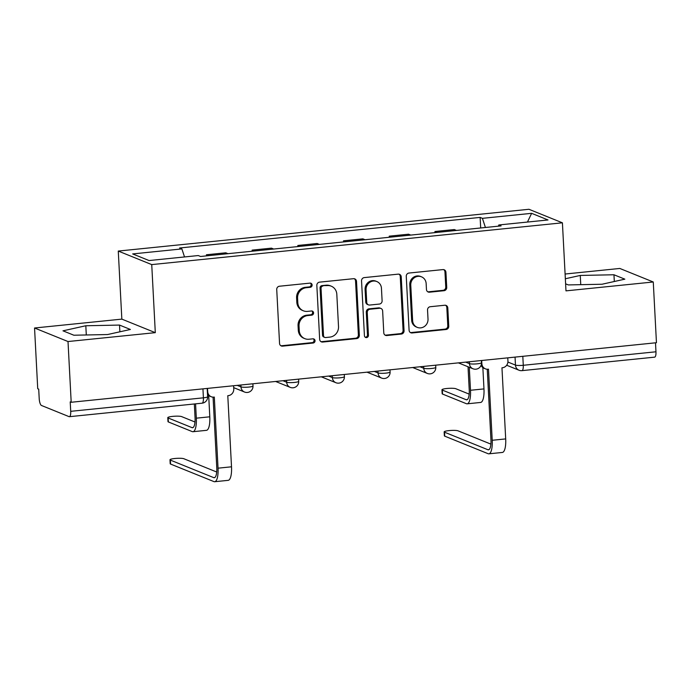 <?xml version="1.0" encoding="UTF-8"?>
<svg xmlns="http://www.w3.org/2000/svg" width="691" height="691" viewBox="0 0 691 691"><rect width="100%" height="100%" fill="white"/><g stroke="black" fill="none" stroke-linecap="round" stroke-linejoin="round"><path stroke-width="1.04" d="M312.125 285.012A2.125 1.995 112 0 0 310 283.12L279.449 286.229A3.032 2.85 112 0 0 276.728 289.512L279.553 343.436A3.032 2.85 112 0 0 282.593 346.139L313.135 343.03A2.125 1.995 112 0 0 313.826 338.961A2.125 1.995 112 0 0 312.919 338.832L308.963 339.238A9.709 9.13 112 0 1 304.817 338.65A9.709 9.13 112 0 1 299.263 330.583L299.03 326.092A9.709 9.13 112 0 1 307.728 315.571L311.676 315.174A2.125 1.995 112 0 0 312.367 311.105A2.125 1.995 112 0 0 311.46 310.976L307.504 311.382A9.709 9.13 112 0 1 303.358 310.795A9.709 9.13 112 0 1 297.804 302.727L297.571 298.236A9.709 9.13 112 0 1 306.268 287.715L310.216 287.309A2.125 1.995 112 0 0 312.125 285.012M303.358 310.795L302.39 310.397A9.709 9.13 112 0 1 296.828 302.338L296.594 297.838A9.709 9.13 112 0 1 305.292 287.318L309.24 286.92A2.125 1.995 112 0 0 310.389 283.12M280.822 345.707A3.032 2.85 112 0 0 281.617 345.742L312.159 342.632A2.125 1.995 112 0 0 313.308 338.832M304.817 338.65L303.85 338.262A9.709 9.13 112 0 1 298.287 330.194L298.054 325.703A9.709 9.13 112 0 1 306.752 315.174L310.7 314.776A2.125 1.995 112 0 0 311.848 310.976M444.011 290.712A3.032 2.85 112 0 0 446.732 287.43L445.937 272.297A3.032 2.85 112 0 0 442.905 269.594L408.977 273.049A3.032 2.85 112 0 0 406.256 276.34L409.089 330.255A3.032 2.85 112 0 0 412.121 332.958L446.049 329.503A3.032 2.85 112 0 0 448.761 326.221L447.803 307.944A3.032 2.85 112 0 0 444.771 305.241L430.251 306.718A3.032 2.85 112 0 0 427.539 310.009L428.014 319.069A8.119 7.636 112 0 1 417.278 327.379A8.119 7.636 112 0 1 412.631 320.633L410.765 285.141A8.119 7.636 112 0 1 421.501 276.832A8.119 7.636 112 0 1 426.148 283.569L426.459 289.486A3.032 2.85 112 0 0 429.491 292.189L444.011 290.712L443.035 290.324A3.032 2.85 112 0 0 445.755 287.033L444.961 271.909A3.032 2.85 112 0 0 443.691 269.628M155.302 332.656L121.841 319.121L34.55 328L68.012 341.535L155.302 332.656L151.735 264.601L562.414 222.813L565.981 290.868L653.271 281.988L656.45 342.719L71.19 402.266L70.214 401.868L70.715 411.326L203.404 397.826A6.184 0.933 -3 0 0 207.628 396.72L207.196 388.428M68.012 341.535L71.19 402.266M356.521 281.392A3.032 2.85 112 0 0 353.49 278.698L319.562 282.144A3.032 2.85 112 0 0 316.841 285.435L319.665 339.35A3.032 2.85 112 0 0 322.697 342.054L356.625 338.607A3.032 2.85 112 0 0 359.346 335.316L356.521 281.392L355.545 281.004A3.032 2.85 112 0 0 354.276 278.723M364.269 277.601L398.197 274.146A3.032 2.85 112 0 1 401.229 276.849L404.054 330.764A3.032 2.85 112 0 1 401.333 334.055L386.813 335.532A3.032 2.85 112 0 1 383.781 332.829L382.641 310.959A3.032 2.85 112 0 0 379.601 308.255L369.97 309.24A3.032 2.85 112 0 0 367.258 312.531L368.45 335.29A2.125 1.995 112 0 1 365.643 337.467A2.125 1.995 112 0 1 364.425 335.705L361.548 280.883A3.032 2.85 112 0 1 364.269 277.601M34.55 328L37.729 388.731L38.705 389.128L39.206 398.586A6.184 1.883 -95.8 0 0 41.477 405.479L69.083 416.647A6.184 1.883 -95.8 0 0 69.385 416.69A6.184 1.883 -95.8 0 0 70.715 411.326M121.841 319.121L118.273 251.066L528.952 209.287L562.414 222.813M653.271 281.988L619.81 268.454L565.091 274.025M655.5 342.814L655.966 351.788A6.184 1.883 84.2 0 1 654.645 357.143L521.955 370.644A6.184 1.883 -95.8 0 0 523.277 365.289L655.966 351.788M208.63 255.653L206.445 254.763L206.505 255.869M227.961 253.683L225.776 252.802L206.445 254.763M252.198 251.222L252.137 250.116L254.323 251.006M273.662 249.036L271.477 248.147L252.137 250.116M297.899 246.566L297.838 245.469L300.024 246.35M319.354 244.389L317.169 243.5L297.838 245.469M343.591 241.919L343.531 240.822L345.716 241.703M365.047 239.734L362.861 238.853L343.531 240.822M389.283 237.272L389.232 236.167L391.417 237.056M410.748 235.087L408.562 234.206L389.232 236.167M434.985 232.625L434.924 231.52L437.109 232.409M456.44 230.44L454.255 229.55L434.924 231.52M485.428 227.486L482.413 218.339L531.629 213.329L548.015 219.963L498.807 224.964L501.096 225.897L200.563 256.473L198.265 255.549L149.057 260.55L132.672 253.925L181.88 248.915L184.523 256.94M482.413 218.339L480.124 217.415L179.591 247.991L181.88 248.915M151.735 264.601L118.273 251.066M119.517 325.072L85.814 325.755L62.985 330.825L73.851 335.221L107.554 334.548L130.383 329.469L119.517 325.072L119.871 331.81M565.609 283.828L568.304 284.917L602.008 284.243L624.837 279.164L613.962 274.768L580.267 275.441L565.342 278.758M480.677 227.97L480.124 217.415M498.807 224.964L498.436 226.164M527.449 222.053L531.629 213.329M86.297 334.971L85.814 325.755M580.751 284.666L580.267 275.441M614.316 281.505L613.962 274.768M320.935 341.63A3.032 2.85 112 0 0 321.721 341.656L355.649 338.21A3.032 2.85 112 0 0 358.37 334.919L355.545 281.004M322.939 286.014A2.125 1.995 112 0 0 321.039 288.32L323.518 335.645A2.125 1.995 112 0 0 325.642 337.536L329.814 337.113A9.709 9.13 112 0 0 338.512 326.593L336.811 294.245A9.709 9.13 112 0 0 331.257 286.178A9.709 9.13 112 0 0 327.111 285.59L321.963 285.625A2.125 1.995 112 0 0 320.063 287.922L321.039 288.32M324.735 337.415L323.759 337.018A2.125 1.995 112 0 1 322.542 335.256L320.063 287.922M331.257 286.178L330.281 285.78A9.709 9.13 112 0 0 326.135 285.202L327.111 285.59M321.963 285.625L326.135 285.202M385.051 335.1A3.032 2.85 112 0 0 385.837 335.135L400.357 333.658A3.032 2.85 112 0 0 403.078 330.376L400.253 276.452A3.032 2.85 112 0 0 398.983 274.18M380.896 308.445L379.92 308.048A3.032 2.85 112 0 0 378.633 307.866L368.994 308.842A3.032 2.85 112 0 0 366.282 312.133L367.474 334.902L368.45 335.29M365.176 337.199A2.125 1.995 112 0 0 367.474 334.902M381.449 288.268A8.119 7.636 112 0 0 376.802 281.531A8.119 7.636 112 0 0 366.066 289.84L366.722 302.338A3.032 2.85 112 0 0 369.754 305.042L379.385 304.066A3.032 2.85 112 0 0 382.106 300.775L381.449 288.268M376.802 281.531L375.826 281.133A8.119 7.636 112 0 0 365.09 289.443L366.066 289.84M368.458 304.861L367.482 304.472A3.032 2.85 112 0 1 365.746 301.95L365.09 289.443M427.729 291.766A3.032 2.85 112 0 0 428.515 291.801L443.035 290.324M421.501 276.832L420.525 276.435A8.119 7.636 112 0 0 409.789 284.744L410.765 285.141M417.278 327.379L416.302 326.981A8.119 7.636 112 0 1 411.655 320.235L409.789 284.744M410.35 332.526A3.032 2.85 112 0 0 411.145 332.561L445.073 329.115A3.032 2.85 112 0 0 447.785 325.824L446.827 307.547A3.032 2.85 112 0 0 445.557 305.275M195.57 403.855L196.322 418.176A15.608 4.759 84.2 0 1 192.979 431.711A15.608 4.759 84.2 0 1 192.202 431.59L168.354 421.942A7.109 1.08 177 0 1 167.991 421.631L167.783 417.666A7.109 1.08 -3 0 0 168.146 417.977L191.994 427.625A11.592 3.533 -95.8 0 0 192.564 427.712A11.592 3.533 -95.8 0 0 195.052 417.658L194.335 403.976M195 422.02L181.621 416.604A7.109 1.08 -3 0 0 173.717 416.284A7.109 1.08 -3 0 0 167.783 417.666M208.682 395.494L209.796 416.803A15.608 4.759 84.2 0 1 206.445 430.338L192.979 431.711M207.525 388.394L207.697 391.607A6.184 5.813 112 0 0 213.873 397.118L214.314 397.075L218.036 468.178A15.608 4.759 84.2 0 1 214.694 481.713A15.608 4.759 84.2 0 1 213.916 481.592L170.556 464.058A7.109 1.08 177 0 1 170.193 463.747L169.986 459.774A7.109 1.08 -3 0 0 170.349 460.094L213.709 477.628A11.592 3.533 -95.8 0 0 214.288 477.714A11.592 3.533 -95.8 0 0 216.767 467.66L213.078 397.144M216.715 472.022L183.823 458.72A7.109 1.08 -3 0 0 175.92 458.401A7.109 1.08 -3 0 0 169.986 459.774M211.23 396.746L209.969 396.228A6.184 5.813 -68 0 1 207.499 394.259M233.593 385.742L233.765 388.955A6.184 5.813 112 0 1 228.229 395.658L227.788 395.701L231.511 466.805A15.608 4.759 84.2 0 1 228.168 480.349L214.694 481.713M469.293 367.275L470.493 390.277A15.608 4.759 84.2 0 1 467.151 403.82A15.608 4.759 84.2 0 1 466.373 403.699L442.525 394.051A7.109 1.08 177 0 1 442.162 393.732L441.955 389.767A7.109 1.08 -3 0 0 442.318 390.078L466.166 399.726A11.592 3.533 -95.8 0 0 466.745 399.821A11.592 3.533 -95.8 0 0 469.224 389.767L468.023 366.766M469.172 394.12L455.792 388.713A7.109 1.08 -3 0 0 447.889 388.394A7.109 1.08 -3 0 0 441.955 389.767M482.854 367.603L483.968 388.903A15.608 4.759 84.2 0 1 480.625 402.447L467.151 403.82M481.696 360.495L481.869 363.716A6.184 5.813 112 0 0 488.045 369.219L488.485 369.175L492.217 440.279A15.608 4.759 84.2 0 1 488.865 453.823A15.608 4.759 84.2 0 1 488.096 453.702L444.736 436.159A7.109 1.08 177 0 1 444.365 435.848L444.158 431.884A7.109 1.08 -3 0 0 444.52 432.195L487.889 449.737A11.592 3.533 -95.8 0 0 488.459 449.824A11.592 3.533 -95.8 0 0 490.947 439.77L487.25 369.244M490.886 444.123L457.995 430.821A7.109 1.08 -3 0 0 450.1 430.51A7.109 1.08 -3 0 0 444.158 431.884M485.41 368.847L484.141 368.338A6.184 5.813 -68 0 1 481.074 365.28M507.773 357.843L507.937 361.065A6.184 5.813 112 0 1 502.4 367.759L501.96 367.802L505.691 438.915A15.608 4.759 84.2 0 1 502.34 452.45L488.865 453.823M507.92 362.041L515.469 365.09A6.184 0.933 -3 0 0 523.277 365.289L522.811 356.314M515.045 357.109L515.469 365.09A6.184 5.813 -68 0 0 519.01 370.229A6.184 6.184 0 0 0 521.955 370.644M465.708 362.127L469.448 363.639A6.184 0.933 -3 0 0 476.324 363.915A6.184 0.933 -3 0 0 481.489 362.715L481.368 360.529M469.353 361.756L469.448 363.639A6.184 5.813 -68 0 0 472.99 368.769A6.184 6.184 0 0 0 481.489 362.715M420.016 366.774L423.756 368.286A6.184 0.933 -3 0 0 430.631 368.562A6.184 0.933 -3 0 0 435.788 367.37L435.675 365.185M423.661 366.403L423.756 368.286A6.184 5.813 -68 0 0 427.297 373.425A6.184 6.184 0 0 0 435.788 367.37M374.323 371.421L378.063 372.933A6.184 0.933 -3 0 0 384.93 373.209A6.184 0.933 -3 0 0 390.095 372.017L389.974 369.832M377.96 371.05L378.063 372.933A6.184 5.813 -68 0 0 381.596 378.072A6.184 6.184 0 0 0 390.095 372.017M328.622 376.068L332.362 377.588A6.184 0.933 -3 0 0 339.238 377.865A6.184 0.933 -3 0 0 344.394 376.664L344.282 374.479M332.267 375.705L332.362 377.588A6.184 5.813 -68 0 0 335.904 382.719A6.184 6.184 0 0 0 344.394 376.664M282.93 380.724L286.67 382.235A6.184 0.933 -3 0 0 293.537 382.512A6.184 0.933 -3 0 0 298.702 381.311L298.59 379.126M286.566 380.352L286.67 382.235A6.184 5.813 -68 0 0 290.211 387.366A6.184 6.184 0 0 0 298.702 381.311M237.229 385.371L240.969 386.882A6.184 0.933 -3 0 0 247.844 387.159A6.184 0.933 -3 0 0 253.01 385.967L252.889 383.781M240.874 384.999L240.969 386.882A6.184 5.813 -68 0 0 244.51 392.022A6.184 6.184 0 0 0 253.01 385.967M202.938 388.86L203.404 397.826A6.184 1.883 -95.8 0 1 202.083 403.19A6.184 6.184 0 0 0 207.628 396.72M305.292 287.318L306.268 287.715M296.594 297.838L297.571 298.236M296.828 302.338L297.804 302.727M310.7 314.776L311.676 315.174M306.752 315.174L307.728 315.571M298.054 325.703L299.03 326.092M298.287 330.194L299.263 330.583M312.159 342.632L313.135 343.03M281.617 345.742L282.593 346.139M309.24 286.92L310.216 287.309M358.37 334.919L359.346 335.316M355.649 338.21L356.625 338.607M321.721 341.656L322.697 342.054M322.542 335.256L323.518 335.645M400.253 276.452L401.229 276.849M403.078 330.376L404.054 330.764M400.357 333.658L401.333 334.055M385.837 335.135L386.813 335.532M378.633 307.866L379.601 308.255M368.994 308.842L369.97 309.24M366.282 312.133L367.258 312.531M365.746 301.95L366.722 302.338M428.515 291.801L429.491 292.189M411.655 320.235L412.631 320.633M446.827 307.547L447.803 307.944M447.785 325.824L448.761 326.221M445.073 329.115L446.049 329.503M411.145 332.561L412.121 332.958M444.961 271.909L445.937 272.297M445.755 287.033L446.732 287.43M168.146 417.977L168.354 421.942M196.322 418.176L209.796 416.803M191.994 427.625L193.109 427.513M170.349 460.094L170.556 464.058M231.511 466.805L218.036 468.178M214.832 477.516L213.709 477.628M442.318 390.078L442.525 394.051M470.493 390.277L483.968 388.903M466.166 399.726L467.289 399.614M444.52 432.195L444.736 436.159M505.691 438.915L492.217 440.279M489.003 449.616L487.889 449.737M233.696 387.642L244.51 392.022M275.614 381.467L290.211 387.366M321.306 376.82L335.904 382.719M366.999 372.164L381.596 378.072M412.7 367.517L427.297 373.425M458.392 362.87L472.99 368.769M519.01 370.229L506.684 365.245M202.083 403.19L69.385 416.69"/></g></svg>
